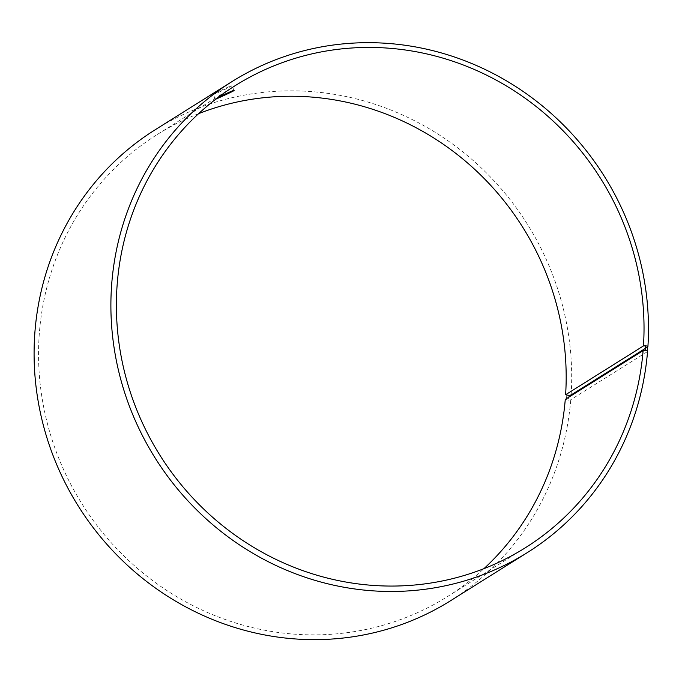 <?xml version="1.0" encoding="UTF-8"?>
<svg xmlns="http://www.w3.org/2000/svg" width="682" height="682" viewBox="0 0 682 682"><rect width="100%" height="100%" fill="white"/><g stroke="black" fill="none" stroke-linecap="round" stroke-linejoin="round"><path stroke-width="0.51" stroke-dasharray="3.41 2.56" d="M568.856 395.407L568.507 400.146L565.267 399.405M450.563 600.731A277.966 265.102 57.9 0 0 570.757 399.72L568.507 400.146M571.107 394.963A277.966 265.102 57.9 0 0 438.202 134.243A277.966 265.102 57.9 0 0 155.223 129.733M566.785 395.176L566.435 399.874M198.633 113.647A272.826 260.192 57.9 0 0 157.431 134.422A272.826 260.192 57.9 0 0 81.925 503.785A272.826 260.192 57.9 0 0 447.298 596.699A272.826 260.192 57.9 0 0 483.947 568.66M647.55 351.562L570.757 399.72M215.751 99.197L216.654 98.506M213.662 94.321L213.278 94.61C212.767 95.011 232.681 85.992 231.889 85.804C232.178 84.892 215.964 92.641 213.662 94.321M447.298 596.699L525.149 547.885M157.431 134.422L235.273 85.608M234.097 90.459L231.897 85.804M215.478 99.265L213.278 94.61"/><path stroke-width="1.02" d="M565.608 394.742L643.458 345.927L645.47 345.842L645.121 350.539L647.192 350.804L647.55 351.562A277.966 265.102 57.9 0 1 527.357 552.582A277.966 265.102 57.9 0 1 155.087 457.912A277.966 265.102 57.9 0 1 232.016 81.576A277.966 265.102 57.9 0 1 515.004 86.085A277.966 265.102 57.9 0 1 647.9 346.806L571.107 394.963L568.856 395.407L565.608 394.742A272.826 260.192 57.9 0 0 198.633 113.647M643.458 345.927A272.826 260.192 57.9 0 0 513.017 90.041A272.826 260.192 57.9 0 0 235.273 85.608A272.826 260.192 57.9 0 0 159.767 454.979A272.826 260.192 57.9 0 0 525.149 547.885A272.826 260.192 57.9 0 0 643.117 350.599L645.121 350.539M645.47 345.842L647.542 346.072L647.192 350.804M647.542 346.072L647.9 346.806M232.016 81.576L155.223 129.733A277.966 265.102 57.9 0 0 78.285 506.07A277.966 265.102 57.9 0 0 450.563 600.731L527.357 552.582M483.947 568.66A272.826 260.192 57.9 0 0 565.267 399.405L643.117 350.599M216.654 98.506C220.55 96.068 234.361 89.657 234.097 90.459C234.906 90.629 217.66 98.387 215.751 99.197"/></g></svg>
